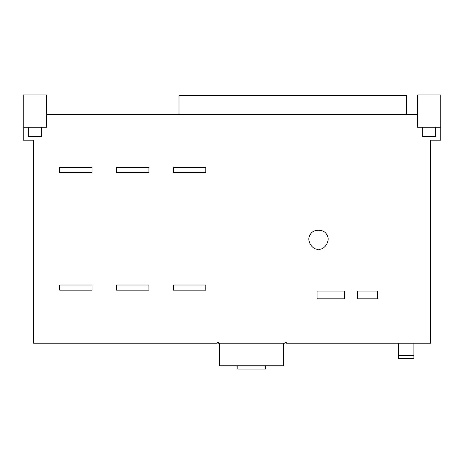 <?xml version="1.0" encoding="UTF-8"?>
<svg xmlns="http://www.w3.org/2000/svg" width="464" height="464" viewBox="0 0 464 464"><rect width="100%" height="100%" fill="white"/><g stroke="black" fill="none" stroke-linecap="round" stroke-linejoin="round"><path stroke-width="0.7" d="M217.135 342.281L218.422 342.281L217.135 342.281L217.135 343.186L33.541 343.186L33.541 140.203L33.541 140.853L33.541 140.203L23.2 140.203L23.2 127.275L46.47 127.275L46.47 94.958L23.2 94.958L23.2 127.275M33.541 143.44L33.541 144.084L33.541 143.44M318.495 249.197C312.11 250.345 306.02 239.801 310.207 234.842C312.405 228.74 324.58 228.74 326.778 234.842C330.965 239.801 324.881 250.345 318.495 249.197M344.479 298.839L344.479 291.085L317.069 291.085L317.069 298.839L344.479 298.839M92.046 285.006L92.046 290.18L59.723 290.18L59.723 285.006L92.046 285.006M92.046 167.353L92.046 172.527L59.723 172.527L59.723 167.353L92.046 167.353M148.932 285.006L148.932 290.18L116.609 290.18L116.609 285.006L148.932 285.006M148.932 167.353L148.932 172.527L116.609 172.527L116.609 167.353L148.932 167.353M205.819 285.006L205.819 290.18L173.495 290.18L173.495 285.006L205.819 285.006M205.819 167.353L205.819 172.527L173.495 172.527L173.495 167.353L205.819 167.353M357.408 291.085L357.408 298.839L377.447 298.839L377.447 291.085L357.408 291.085M440.8 127.275L440.8 94.958L417.53 94.958L417.53 127.275L440.8 127.275L440.8 140.203L430.459 140.203L430.459 343.186L286.3 343.186L286.3 342.281L285.006 342.281L285.006 343.186L218.422 343.186L218.422 342.281M237.817 365.812L237.817 369.042L265.617 369.042L265.617 365.812M219.716 343.186L219.716 365.812L283.713 365.812L283.713 343.186M406.539 114.347L406.539 95.601L178.994 95.601L178.994 114.347M28.333 127.275L28.333 136.329L41.342 136.329L41.342 127.275M422.658 127.275L422.658 136.329L435.667 136.329L435.667 127.275M398.524 355.54L413.905 355.54L413.905 358.655L398.524 358.655L398.524 343.186M413.905 355.54L413.905 343.186M285.006 342.281L286.3 342.281M46.47 114.347L417.53 114.347"/></g></svg>
